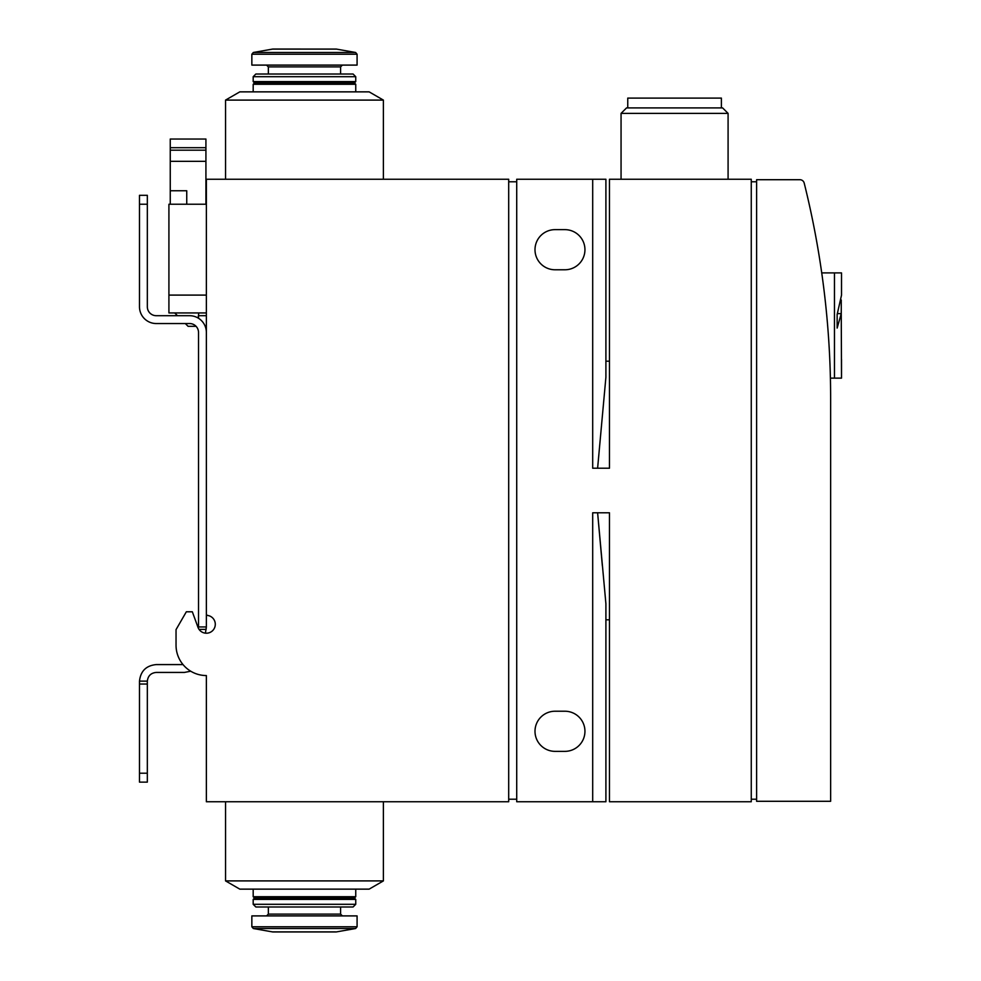 <?xml version="1.0" encoding="UTF-8"?>
<svg xmlns="http://www.w3.org/2000/svg" width="981" height="981" viewBox="0 0 981 981"><rect width="100%" height="100%" fill="white"/><g stroke="black" fill="none" stroke-linecap="round" stroke-linejoin="round"><path stroke-width="1.47" d="M206.366 179.253L508.698 179.253L508.698 801.747L206.366 801.747L206.366 675.553A30.325 30.325 0 0 1 176.04 645.228L176.04 629.618L186.341 611.788L192.337 611.788L197.99 627.325A8.915 8.915 0 0 0 215.28 623.867A8.915 8.915 0 0 0 207.31 615.406L206.366 614.462L206.366 179.253M804.199 183.079A891.815 891.815 0 0 1 830.637 398.629L830.637 801.293L756.621 801.293L756.621 179.707L799.871 179.707A4.464 4.464 0 0 1 804.199 183.079M834.463 378.126L834.463 272.902L841.514 272.902L841.514 295.195L837.149 314.46L837.149 328.071L841.257 313.626L841.514 378.126L830.404 378.126M841.257 300.002L841.257 313.626L837.529 313.626M383.387 880.901L369.126 889.142L239.805 889.142L225.544 880.901L383.387 880.901L383.387 801.747M597.613 468.207L605.902 377.256L605.902 179.253L592.696 179.253L592.696 468.207L609.471 468.207L609.471 179.253L751.262 179.253L751.262 801.747L609.471 801.747L609.471 512.793L592.696 512.793L592.696 801.747L605.902 801.747L605.902 619.808L609.471 619.808M609.471 361.192L605.902 361.192L605.902 179.253M605.902 801.747L605.902 603.744L597.613 512.793L602.346 565.706M592.696 801.747L516.717 801.747L516.717 179.253L592.696 179.253M206.366 312.939L168.916 312.939L168.916 204.232L206.366 204.232M176.788 651.924A30.325 30.325 0 0 0 206.366 675.553M206.366 633.186A8.915 8.915 0 0 1 205.434 633.137L206.353 626.945L206.096 629.385L199.057 629.385M139.486 273.785L139.486 306.783A16.763 16.763 0 0 0 156.249 323.546L189.603 323.546A8.915 8.915 0 0 1 198.518 332.473L198.518 626.369A8.915 8.915 0 0 1 198.505 626.945L198.346 628.159A8.915 8.915 0 0 1 197.99 627.325M168.916 295.097L206.366 295.097M516.717 799.208L508.698 799.208M516.717 181.792L508.698 181.792M564.872 711.225A20.061 20.061 0 0 1 584.946 731.286A20.061 20.061 0 0 1 564.872 751.36L555.062 751.36A20.061 20.061 0 0 1 535.001 731.286A20.061 20.061 0 0 1 555.062 711.225L564.872 711.225M564.872 229.64A20.061 20.061 0 0 1 584.946 249.714A20.061 20.061 0 0 1 564.872 269.775L555.062 269.775A20.061 20.061 0 0 1 535.001 249.714A20.061 20.061 0 0 1 555.062 229.64L564.872 229.64M756.621 799.208L751.262 799.208M756.621 181.792L751.262 181.792M621.059 179.253L621.059 113.379L728.086 113.379L728.086 179.253M621.059 113.379L626.528 107.91L722.605 107.91L728.086 113.379M627.754 107.91L627.754 98.1L721.391 98.1L721.391 107.91M225.544 100.099L383.387 100.099L369.126 91.858L239.805 91.858L225.544 100.099L225.544 179.253M251.847 54.237L251.847 65.102L357.084 65.102L357.084 54.237L251.847 54.237L253.319 52.483L272.534 49.087L336.397 49.087L355.613 52.483L253.319 52.483M253.184 84.28L254.52 82.944L354.411 82.944L355.747 84.28L253.184 84.28L253.184 91.858M354.411 82.944L355.747 81.607L253.184 81.607L254.52 82.944M253.184 76.702L255.857 74.016L353.074 74.016L355.747 76.702L253.184 76.702L253.184 81.607M340.591 74.016L340.591 66.892L268.353 66.892L268.353 74.016M268.353 66.892L266.562 65.102M225.544 801.747L225.544 880.901M251.847 926.763L357.084 926.763L357.084 915.898L251.847 915.898L251.847 926.763L253.319 928.517L272.534 931.913L335.465 931.913M266.562 915.898L268.353 914.108L268.353 906.984M353.074 906.984L255.857 906.984L253.184 904.298L355.747 904.298L353.074 906.984M253.184 899.393L254.52 898.056L354.411 898.056L355.747 899.393L253.184 899.393L253.184 904.298M354.411 898.056L355.747 896.72L253.184 896.72L254.52 898.056M253.184 889.142L253.184 896.72M834.463 272.902L821.735 272.902M139.486 306.783L139.486 195.305L147.334 195.305L139.486 195.305M147.334 306.783A8.915 8.915 0 0 0 156.249 315.698A8.915 8.915 0 0 1 147.334 306.783L147.334 195.305M147.334 773.212L147.334 782.127L139.486 782.127L139.486 684.027L147.334 684.027L147.334 773.212L139.486 773.212M139.486 681.354L139.486 684.027M183.018 664.578L156.249 664.578C146.194 665.559 140.602 671.078 139.486 681.121L147.334 681.121L147.334 684.027M206.366 614.462L206.366 626.369A16.763 16.763 0 0 1 206.353 626.945L198.505 626.945M147.334 681.121C147.972 675.835 150.951 672.941 156.249 672.426L184.44 672.426L190.731 671.212M156.249 315.698L189.603 315.698A16.763 16.763 0 0 1 206.366 332.473M206.366 315.698L198.518 315.698L198.518 318.273M198.518 332.473A8.915 8.915 0 0 0 196.053 326.317L188.082 326.317L185.323 323.546M174.704 312.939L177.475 315.698M198.113 318.028L198.787 312.939M186.746 204.232L186.746 190.755L170.253 190.755L170.253 204.232M205.924 204.232L205.924 139.032L170.253 139.032L170.253 190.755M205.924 161.325L170.253 161.325M357.084 926.763L355.613 928.517L253.319 928.517M340.591 906.984L340.591 914.108L268.353 914.108M147.334 204.232L139.486 204.232M205.924 150.191L170.253 150.191M205.924 147.69L170.253 147.69M841.514 272.902L841.514 295.195M841.514 359.402L841.514 378.126M383.387 100.099L383.387 179.253M355.613 52.483L357.084 54.237M335.465 49.087L273 49.05M355.747 84.28L355.747 91.858M355.747 76.702L355.747 81.607M340.591 66.892L342.369 65.102M340.591 914.108L342.369 915.898M355.747 899.393L355.747 904.298M355.747 889.142L355.747 896.72M273 931.95L335.931 931.95L273 931.95M336.397 931.913L355.613 928.517"/></g></svg>
